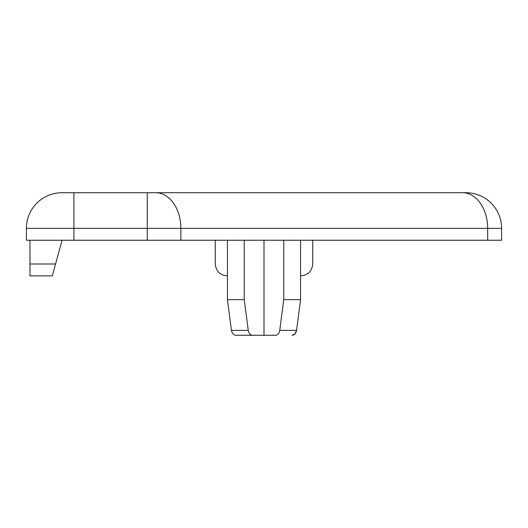 <?xml version="1.0" encoding="UTF-8"?>
<svg xmlns="http://www.w3.org/2000/svg" width="528" height="528" viewBox="0 0 528 528"><rect width="100%" height="100%" fill="white"/><g stroke="black" fill="none" stroke-linecap="round" stroke-linejoin="round"><path stroke-width="0.79" d="M264 240.24L264 335.28L235.884 335.28C233.561 335.135 232.089 333.498 231.449 330.37L248.252 330.37C248.886 333.498 250.364 335.128 252.681 335.28C250.364 335.135 248.886 333.498 248.252 330.37L244.226 299.64L227.423 299.64L231.449 330.37L227.423 299.64L227.423 240.24M244.226 240.24L244.226 299.64M252.681 335.28L235.884 335.28M264 335.28L275.319 335.28C277.636 335.135 279.114 333.498 279.748 330.37L283.774 299.64L300.577 299.64L296.551 330.37L300.577 299.64L300.577 240.24M294.967 333.953L296.551 330.37C295.918 333.498 294.439 335.128 292.116 335.28L294.941 333.98M312.708 240.24L312.708 264C311.989 271.201 308.029 275.161 300.828 275.88L300.577 275.88M227.423 275.88L227.172 275.88C219.971 275.161 216.011 271.201 215.292 264L215.292 240.24M283.774 240.24L283.774 299.64M62.04 240.24L52.312 275.88L29.964 275.88L29.964 264L55.552 264M29.964 240.24L29.964 264M155.668 192.72L62.04 192.72A35.64 35.64 0 0 0 26.4 228.36L26.4 240.24L501.6 240.24L501.6 228.36A35.64 35.64 0 0 0 465.96 192.72L155.668 192.72A35.64 25.199 90 0 1 180.866 228.36L501.6 228.36L501.6 240.24M487.681 240.24L487.681 228.36A35.64 25.199 -90 0 0 462.482 192.72M180.866 240.24L180.866 228.36L147.266 228.36L147.266 240.24M73.92 240.24L73.92 228.36L147.266 228.36L147.266 192.72M26.4 228.36L73.92 228.36L73.92 192.72M296.551 330.37L279.748 330.37"/></g></svg>
